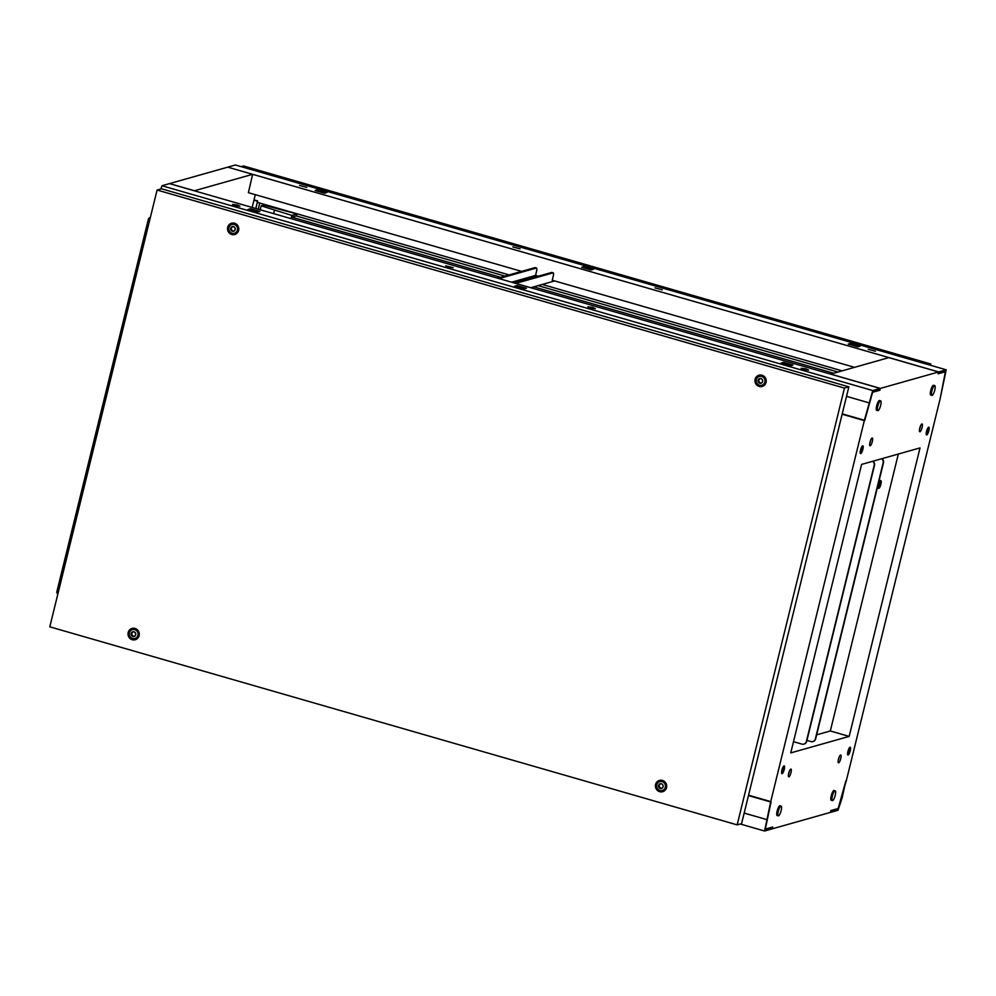 <?xml version="1.0" encoding="UTF-8"?>
<svg xmlns="http://www.w3.org/2000/svg" width="996" height="996" viewBox="0 0 996 996"><rect width="100%" height="100%" fill="white"/><g stroke="black" fill="none" stroke-linecap="round" stroke-linejoin="round"><path stroke-width="1.49" d="M835.233 795.294A5.08 1.282 -73.9 0 1 832.395 800.585A5.08 1.282 -73.9 0 1 832.357 796.103A5.08 1.282 -73.9 0 1 835.208 790.812A5.08 1.282 -73.9 0 1 835.233 795.294M835.208 790.812L834.075 790.488A5.08 1.282 106.1 0 0 831.224 795.779A5.08 1.282 106.1 0 0 831.249 800.261L832.395 800.585M781.15 810.57A5.08 1.282 -73.9 0 1 778.299 815.861A5.08 1.282 -73.9 0 1 778.274 811.391A5.08 1.282 -73.9 0 1 781.125 806.1A5.08 1.282 -73.9 0 1 781.15 810.57M781.125 806.1L779.98 805.764A5.08 1.282 106.1 0 0 777.141 811.055A5.08 1.282 106.1 0 0 777.166 815.537L778.299 815.861M931.895 390.893A5.08 1.282 106.1 0 0 931.92 395.375A5.08 1.282 106.1 0 0 934.771 390.083A5.08 1.282 106.1 0 0 934.734 385.601A5.08 1.282 106.1 0 0 931.895 390.893M934.734 385.601L933.601 385.278A5.08 1.282 106.1 0 0 930.75 390.569A5.08 1.282 106.1 0 0 930.787 395.051L931.92 395.375M877.8 406.169A5.08 1.282 106.1 0 0 877.837 410.651A5.08 1.282 106.1 0 0 880.676 405.36A5.08 1.282 106.1 0 0 880.651 400.878A5.08 1.282 106.1 0 0 877.8 406.169M880.651 400.878L879.518 400.554A5.08 1.282 106.1 0 0 876.667 405.845A5.08 1.282 106.1 0 0 876.692 410.327L877.837 410.651M849.14 748.22A4.046 1.021 -73.9 0 1 848.791 750.386A4.046 1.021 -73.9 0 1 847.584 753.611M847.92 751.445A4.046 1.021 -73.9 0 1 850.186 747.224A4.046 1.021 -73.9 0 1 850.211 750.797A4.046 1.021 -73.9 0 1 847.945 755.005A4.046 1.021 -73.9 0 1 847.92 751.445M927.749 428.156A4.046 1.021 -73.9 0 1 927.413 430.322A4.046 1.021 -73.9 0 1 926.193 433.546M926.541 431.38A4.046 1.021 -73.9 0 1 928.807 427.16A4.046 1.021 -73.9 0 1 928.832 430.733A4.046 1.021 -73.9 0 1 926.566 434.953A4.046 1.021 -73.9 0 1 926.541 431.38M861.764 446.806A4.046 1.021 -73.9 0 1 861.428 448.959A4.046 1.021 -73.9 0 1 860.208 452.184M860.556 450.018A4.046 1.021 -73.9 0 1 862.822 445.81A4.046 1.021 -73.9 0 1 862.847 449.37A4.046 1.021 -73.9 0 1 860.581 453.591A4.046 1.021 -73.9 0 1 860.556 450.018M783.155 766.858A4.046 1.021 -73.9 0 1 782.806 769.024A4.046 1.021 -73.9 0 1 781.599 772.249M781.935 770.082A4.046 1.021 -73.9 0 1 784.201 765.862A4.046 1.021 -73.9 0 1 784.226 769.435A4.046 1.021 -73.9 0 1 781.96 773.655A4.046 1.021 -73.9 0 1 781.935 770.082M839.192 756.985A4.046 1.021 -73.9 0 1 838.968 758.081A4.046 1.021 -73.9 0 1 838.234 760.334M838.458 759.238A4.046 1.021 -73.9 0 1 840.724 755.018A4.046 1.021 -73.9 0 1 840.749 758.591A4.046 1.021 -73.9 0 1 838.483 762.812A4.046 1.021 -73.9 0 1 838.458 759.238M789.442 771.041A4.046 1.021 -73.9 0 1 789.218 772.137A4.046 1.021 -73.9 0 1 788.471 774.39M788.695 773.294A4.046 1.021 -73.9 0 1 790.961 769.074A4.046 1.021 -73.9 0 1 790.986 772.647A4.046 1.021 -73.9 0 1 788.72 776.868A4.046 1.021 -73.9 0 1 788.695 773.294M920.516 425.915A4.046 1.021 -73.9 0 1 920.292 427.01A4.046 1.021 -73.9 0 1 919.545 429.264M919.781 428.168A4.046 1.021 -73.9 0 1 922.047 423.947A4.046 1.021 -73.9 0 1 922.072 427.521A4.046 1.021 -73.9 0 1 919.806 431.741A4.046 1.021 -73.9 0 1 919.781 428.168M870.753 439.971A4.046 1.021 -73.9 0 1 870.529 441.066A4.046 1.021 -73.9 0 1 869.794 443.32M870.018 442.224A4.046 1.021 -73.9 0 1 872.284 438.003A4.046 1.021 -73.9 0 1 872.309 441.577A4.046 1.021 -73.9 0 1 870.043 445.797A4.046 1.021 -73.9 0 1 870.018 442.224M842.143 414.224L864.316 420.611L770.73 801.593L748.569 795.206M863.009 419.826L864.316 420.611M765.302 829.058L770.73 801.593M765.364 829.07L772.647 827.016L772.099 828.821M864.74 420.486L872.596 392.275L879.929 390.233L880.377 388.403L938.568 371.969L938.12 373.799L945.403 371.745L940.037 399.222L846.451 780.204L838.109 808.515L830.838 810.582L830.39 812.412L772.186 828.846M861.602 464.41L920.018 447.914L849.165 736.405L790.749 752.901L861.602 464.41M830.602 374.123L888.818 357.626L938.568 371.969M898.342 454.027L830.328 730.977L849.165 736.405M842.193 413.987L862.972 419.976M880.377 388.403L830.627 374.06M816.658 734.836L830.328 730.977M255.81 208.5L257.591 201.254L253.943 200.196M253.992 199.972L255.225 200.171M252.399 175.757L252.648 174.312L194.444 190.759L169.569 183.588L227.773 167.154L252.648 174.312M255.3 194.668L252.162 207.442M520.074 248.851L512.816 246.908L520.074 248.851M662.24 289.811L654.97 287.869L662.24 289.811M306.843 187.397L299.572 185.468L306.843 187.397M875.484 351.252L868.213 349.322L875.484 351.252M252.299 175.732L248.39 192.676L521.605 271.398M535.549 275.419L538.301 276.216M552.294 280.25L854.493 367.325M254.03 199.835L257.541 200.843L257.18 202.313L509.155 274.921M542.247 284.458L842.043 370.836M940.124 398.848L945.528 371.371L938.319 373.4L938.68 371.931L946.2 369.802L940.124 398.848M227.86 167.179L938.68 371.931M581.701 267.289L591.089 269.991L593.504 269.306L584.129 266.604L581.701 267.289M326.962 192.502L317.575 189.8L315.147 190.485L324.534 193.187L326.962 192.502M848.256 344.093L857.643 346.807L860.058 346.122L850.684 343.408L848.256 344.093M227.872 167.116L235.392 164.987L946.2 369.802M850.36 344.703L850.684 343.408M317.263 191.095L317.575 189.8M583.805 267.899L584.129 266.604M748.531 795.343L771.078 801.842L765.239 829.444L772.448 827.415L772.087 828.884L764.567 831.013L770.643 801.967L748.469 795.58M740.252 824.003L764.567 831.013M744.174 813.072L766.347 819.471M590.541 308.038L595.334 308.648L592.707 307.428L587.901 306.818L590.541 308.038M448.374 267.077L453.168 267.675L445.747 265.857L448.374 267.077M803.784 369.479L808.578 370.089L805.938 368.869L801.145 368.259L803.784 369.479M235.131 205.624L239.924 206.234L237.297 205.014L232.504 204.417L235.131 205.624M160.879 188.966L161.95 185.742L169.469 183.625L880.265 388.44L879.904 389.897L872.708 391.938L864.404 420.237L872.745 390.557L880.265 388.44M842.23 413.85L864.404 420.237M846.525 396.346L868.699 402.745M161.95 185.742L872.745 390.557M526.448 288.255L517.061 285.553L514.633 286.238L524.02 288.94L526.448 288.255M781.188 363.042L790.575 365.744L792.99 365.059L783.615 362.357L781.188 363.042M248.079 209.434L257.466 212.136L259.894 211.451L250.506 208.749L248.079 209.434M250.195 210.044L250.506 208.749M783.292 363.652L783.615 362.357M516.737 286.848L517.061 285.553M845.928 780.702L842.068 798.07L838.01 810.258L830.502 812.375L830.863 810.918L838.059 808.877L845.928 780.702M57.756 594.45L56.735 592.247L148.516 218.597L150.408 217.215M660.261 788.458A2.453 2.341 -105.8 0 0 663.112 786.765A2.453 2.341 -105.8 0 0 661.419 783.765A2.453 2.341 -105.8 0 0 658.568 785.458A2.453 2.341 -105.8 0 0 660.261 788.458M662.141 781.648A4.582 4.382 74.2 0 1 662.303 790.463A4.582 4.382 74.2 0 1 656.663 786.031A4.582 4.382 74.2 0 1 662.141 781.648M759.799 383.248A2.453 2.341 -105.8 0 0 762.65 381.555A2.453 2.341 -105.8 0 0 760.944 378.555A2.453 2.341 -105.8 0 0 758.093 380.248A2.453 2.341 -105.8 0 0 759.799 383.248M761.666 376.438A4.582 4.382 74.2 0 1 761.84 385.253A4.582 4.382 74.2 0 1 756.188 380.821A4.582 4.382 74.2 0 1 761.666 376.438M132.854 636.494A2.453 2.341 -105.8 0 0 135.705 634.801A2.453 2.341 -105.8 0 0 133.999 631.788A2.453 2.341 -105.8 0 0 131.148 633.481A2.453 2.341 -105.8 0 0 132.854 636.494M134.721 629.671A4.582 4.382 74.2 0 1 134.883 638.498A4.582 4.382 74.2 0 1 129.243 634.066A4.582 4.382 74.2 0 1 134.721 629.671M661.381 783.914A2.291 2.191 -105.8 0 0 658.642 786.105A2.291 2.191 -105.8 0 0 661.468 788.322A2.291 2.191 -105.8 0 0 661.381 783.914M660.547 783.84A2.291 2.191 -105.8 0 0 661.78 788.197M760.919 378.692A2.291 2.191 -105.8 0 0 758.168 380.895A2.291 2.191 -105.8 0 0 760.994 383.111A2.291 2.191 -105.8 0 0 760.919 378.692M760.085 378.629A2.291 2.191 -105.8 0 0 761.318 382.987M133.962 631.937A2.291 2.191 -105.8 0 0 131.223 634.128A2.291 2.191 -105.8 0 0 134.049 636.344A2.291 2.191 -105.8 0 0 133.962 631.937M133.14 631.862A2.291 2.191 -105.8 0 0 134.36 636.232M662.303 790.463L662.95 790.289A4.582 4.382 -105.8 0 0 662.788 781.462A4.582 4.382 -105.8 0 0 660.46 781.449L659.813 781.636M761.84 385.253L762.488 385.066A4.582 4.382 -105.8 0 0 762.326 376.251A4.582 4.382 -105.8 0 0 759.985 376.239L759.338 376.426M134.883 638.498L135.543 638.312A4.582 4.382 -105.8 0 0 135.369 629.497A4.582 4.382 -105.8 0 0 133.041 629.484L132.393 629.659M232.379 231.271A2.453 2.341 -105.8 0 0 235.23 229.578A2.453 2.341 -105.8 0 0 233.537 226.578A2.453 2.341 -105.8 0 0 230.686 228.271A2.453 2.341 -105.8 0 0 232.379 231.271M234.259 224.461A4.582 4.382 74.2 0 1 234.421 233.276A4.582 4.382 74.2 0 1 228.769 228.843A4.582 4.382 74.2 0 1 234.259 224.461M233.5 226.727A2.291 2.191 -105.8 0 0 230.761 228.918A2.291 2.191 -105.8 0 0 233.574 231.134A2.291 2.191 -105.8 0 0 233.5 226.727M232.666 226.652A2.291 2.191 -105.8 0 0 233.898 231.022M234.421 233.276L235.068 233.101A4.582 4.382 -105.8 0 0 234.907 224.274A4.582 4.382 -105.8 0 0 232.578 224.274L231.931 224.449M659.676 791.696A5.876 5.615 74.2 0 1 655.605 784.475A5.876 5.615 74.2 0 1 662.44 780.416A5.876 5.615 74.2 0 1 666.523 787.624A5.876 5.615 74.2 0 1 659.676 791.696M659.14 781.885A4.756 4.544 74.2 0 1 666.224 786.616A4.756 4.544 74.2 0 1 661.605 790.6M759.201 386.473A5.876 5.615 74.2 0 1 755.13 379.264A5.876 5.615 74.2 0 1 761.977 375.206A5.876 5.615 74.2 0 1 766.048 382.414A5.876 5.615 74.2 0 1 759.201 386.473M758.666 376.675A4.756 4.544 74.2 0 1 765.75 381.406A4.756 4.544 74.2 0 1 761.131 385.39M132.256 639.718A5.876 5.615 74.2 0 1 128.185 632.51A5.876 5.615 74.2 0 1 135.033 628.439A5.876 5.615 74.2 0 1 139.104 635.647A5.876 5.615 74.2 0 1 132.256 639.718M131.721 629.92A4.756 4.544 74.2 0 1 138.805 634.651A4.756 4.544 74.2 0 1 134.186 638.635M231.782 234.508A5.876 5.615 74.2 0 1 227.711 227.287A5.876 5.615 74.2 0 1 234.558 223.229A5.876 5.615 74.2 0 1 238.629 230.437A5.876 5.615 74.2 0 1 231.782 234.508M231.246 224.71A4.756 4.544 74.2 0 1 238.343 229.441A4.756 4.544 74.2 0 1 233.711 233.413M49.8 626.82L737.152 824.875L844.434 388.091L157.082 190.037L49.8 626.82M737.152 824.875L741.584 823.617L848.866 386.846L161.514 188.792L157.082 190.037M844.434 388.091L848.866 386.846M872.957 461.21A3.822 3.648 74.2 0 1 874.488 465.356L806.698 741.373A3.822 3.648 74.2 0 1 804.021 744.074M872.633 461.297A3.822 3.648 74.2 0 1 874.164 465.456L806.374 741.472A3.822 3.648 74.2 0 1 801.917 744.112L793.501 741.684M878.995 484.728A2.826 0.71 -73.9 0 1 880.576 481.79A2.826 0.71 -73.9 0 1 880.589 484.28A2.826 0.71 -73.9 0 1 879.007 487.231A2.826 0.71 -73.9 0 1 878.995 484.728M880.912 484.193A3.972 1.008 -73.9 0 1 878.684 488.326A3.972 1.008 -73.9 0 1 878.671 484.828A3.972 1.008 -73.9 0 1 880.887 480.682A3.972 1.008 -73.9 0 1 880.912 484.193M806.922 740.439L810.893 741.572A3.822 3.648 -105.8 0 0 815.351 738.932L883.141 462.916A3.822 3.648 -105.8 0 0 881.609 458.758M812.997 741.534A3.822 3.648 -105.8 0 0 815.674 738.833L883.477 462.829A3.822 3.648 -105.8 0 0 881.933 458.67M511.608 282.204L535.537 275.444L536.533 271.41A3.822 0.971 106.1 0 0 536.508 268.049A3.822 0.971 106.1 0 0 536.346 268.049L499.046 278.581M554.685 280.934L530.706 287.707M536.346 268.049L534.927 267.638L497.627 278.17M552.245 280.262L553.228 276.228A3.822 0.971 106.1 0 0 553.203 272.854A3.822 0.971 106.1 0 0 553.054 272.854L515.741 283.399M553.054 272.854L551.635 272.456L514.322 282.989M296.509 216.008L297.02 213.941L291.828 215.41L261.139 205.836L260.168 209.758M297.02 213.941L263.728 205.101L261.139 205.836M274.41 210.393L273.614 213.63M505.009 276.091L296.136 215.908L291.803 217.128L291.405 218.759M291.828 215.41L291.031 218.647M833.577 373.239L533.769 286.848M500.677 277.311L291.803 217.128M837.897 372.006L538.101 285.628M928.471 364.698L930.874 364.013L930.563 365.308M241.119 166.643L243.534 165.959L930.874 364.013M259.757 203.047L258.238 209.197L259.732 203.047M878.684 488.326L877.302 487.928M880.887 480.682L879.207 480.197M536.508 268.049L535.089 267.638M551.784 272.443L553.203 272.854"/></g></svg>
